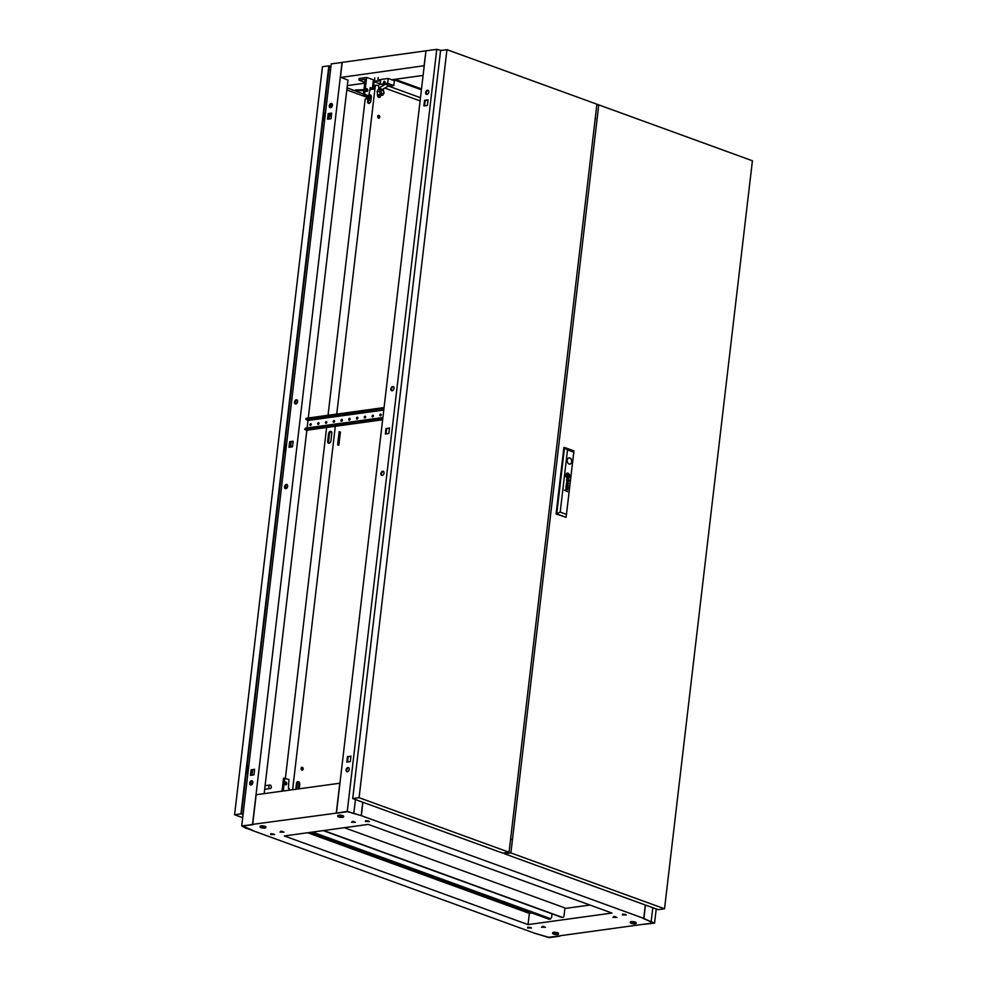 <?xml version="1.0" encoding="UTF-8"?>
<svg xmlns="http://www.w3.org/2000/svg" width="987" height="987" viewBox="0 0 987 987"><rect width="100%" height="100%" fill="white"/><g stroke="black" fill="none" stroke-linecap="round" stroke-linejoin="round"><path stroke-width="1.48" d="M635.27 922.746A2.924 0.728 6.7 0 1 636.109 923.376A2.924 0.728 6.7 0 1 634.271 923.832A2.924 0.728 6.7 0 1 631.137 923.326A2.924 0.728 6.7 0 1 630.298 922.697A2.924 0.728 6.7 0 1 632.136 922.24A2.924 0.728 6.7 0 1 635.27 922.746M636.109 923.376L636.183 922.697A2.924 0.728 -173.3 0 0 635.344 922.08A2.924 0.728 -173.3 0 0 632.211 921.562A2.924 0.728 -173.3 0 0 630.372 922.018L630.298 922.697M557.556 933.443A2.924 0.728 6.7 0 1 558.395 934.072A2.924 0.728 6.7 0 1 556.557 934.529A2.924 0.728 6.7 0 1 553.423 934.01A2.924 0.728 6.7 0 1 552.584 933.394A2.924 0.728 6.7 0 1 554.423 932.937A2.924 0.728 6.7 0 1 557.556 933.443M558.395 934.072L558.469 933.394A2.924 0.728 -173.3 0 0 557.63 932.764A2.924 0.728 -173.3 0 0 554.509 932.259A2.924 0.728 -173.3 0 0 552.658 932.715L552.584 933.394M338.578 816.915A2.924 0.728 -173.3 0 0 341.712 817.421A2.924 0.728 -173.3 0 0 343.55 816.965A2.924 0.728 -173.3 0 0 342.711 816.335A2.924 0.728 -173.3 0 0 339.577 815.83A2.924 0.728 -173.3 0 0 337.739 816.286A2.924 0.728 -173.3 0 0 338.578 816.915M343.55 816.965L343.636 816.286A2.924 0.728 -173.3 0 0 342.797 815.669A2.924 0.728 -173.3 0 0 339.664 815.151A2.924 0.728 -173.3 0 0 337.825 815.607L337.739 816.286M260.864 827.599A2.924 0.728 -173.3 0 0 263.998 828.118A2.924 0.728 -173.3 0 0 265.836 827.661A2.924 0.728 -173.3 0 0 264.997 827.032A2.924 0.728 -173.3 0 0 261.876 826.526A2.924 0.728 -173.3 0 0 260.025 826.983A2.924 0.728 -173.3 0 0 260.864 827.599M265.836 827.661L265.922 826.983A2.924 0.728 -173.3 0 0 265.084 826.353A2.924 0.728 -173.3 0 0 261.95 825.848A2.924 0.728 -173.3 0 0 260.112 826.304L260.025 826.983M622.353 914.924L626.326 914.974L622.353 914.924M365.449 821.48L369.409 821.529L365.449 821.48M270.648 834.533L274.608 834.57L270.648 834.533M527.552 927.977L531.512 928.014L527.552 927.977M613.001 917.367L616.974 917.416L613.001 917.367M541.505 927.212L545.478 927.249L541.505 927.212M351.495 822.245L355.456 822.294L351.495 822.245M280 832.09L283.96 832.127L280 832.09M252.549 830.548L534.954 933.344L548.772 937.305L653.295 922.919L643.758 918.379L361.341 815.657L362.908 802.283M337.073 813.066L347.264 811.351L361.193 815.595L347.424 811.635L252.684 824.367L242.999 826.082L252.549 830.622M337.073 813.14L347.523 811.696L361.341 815.657M284.342 835.952L368.262 824.404L611.965 913.049L528.033 924.597L284.342 835.952M544.059 926.546L542.332 926.349M615.604 916.713L613.828 916.504M252.684 824.367L256.164 794.732L339.787 783.222L336.308 812.856M282.59 831.436L280.814 831.227M354.086 821.591L352.31 821.381M307.673 832.744L529.353 913.382L528.033 924.597M625.61 914.456L622.489 914.098M368.706 821.011L365.585 820.653M273.905 834.064L270.783 833.694M530.809 927.509L527.687 927.138M645.325 905.005L643.758 918.379M529.353 913.382L531.968 913.012M564.885 908.484L589.942 905.042M510.612 838.938L512.45 839.604M370.606 96.664L369.496 96.257M363.45 94.061L347.079 87.794M352.211 89.977L355.431 90.829L363.858 90.533M421.4 89.792L393.233 79.552M420.474 97.713L388.94 86.251M424.225 65.722L340.922 77.43M364.24 83.229L347.325 85.598M391.753 79.75L423.09 75.444M365.807 90.471L366.51 90.446M355.431 90.829L355.53 89.99L363.956 89.694M425.965 50.917L424.077 65.673M340.466 77.183L342.205 62.366L425.816 50.855M421.498 88.953L394.997 79.305M392.16 390.766A2.196 1.468 -70 0 0 393.899 388.792A2.196 1.468 -70 0 0 393.159 386.583A2.196 1.468 -70 0 0 392.653 386.534A2.196 1.468 -70 0 0 390.914 388.496A2.196 1.468 -70 0 0 391.654 390.716A2.196 1.468 -70 0 0 392.16 390.766M391.987 390.778A2.196 1.468 110 0 1 391.605 388.483A2.196 1.468 110 0 1 393.27 386.756A2.196 1.468 110 0 1 393.443 386.744M382.216 475.426A2.196 1.468 -70 0 0 383.955 473.464A2.196 1.468 -70 0 0 383.215 471.243A2.196 1.468 -70 0 0 382.709 471.194A2.196 1.468 -70 0 0 380.97 473.168A2.196 1.468 -70 0 0 381.71 475.376A2.196 1.468 -70 0 0 382.216 475.426M382.031 475.438A2.196 1.468 110 0 1 381.648 473.155A2.196 1.468 110 0 1 383.326 471.416A2.196 1.468 110 0 1 383.499 471.416M426.976 94.431A2.196 1.468 -70 0 0 428.703 92.457A2.196 1.468 -70 0 0 427.976 90.249A2.196 1.468 -70 0 0 427.47 90.199A2.196 1.468 -70 0 0 425.73 92.173A2.196 1.468 -70 0 0 426.47 94.382A2.196 1.468 -70 0 0 426.976 94.431M428.259 90.409A2.196 1.468 -70 0 0 428.087 90.422A2.196 1.468 -70 0 0 426.409 92.149A2.196 1.468 -70 0 0 426.791 94.444M347.399 771.76A2.196 1.468 -70 0 0 349.139 769.798A2.196 1.468 -70 0 0 348.399 767.578A2.196 1.468 -70 0 0 347.905 767.528A2.196 1.468 -70 0 0 346.166 769.502A2.196 1.468 -70 0 0 346.893 771.711A2.196 1.468 -70 0 0 347.399 771.76M348.695 767.75A2.196 1.468 -70 0 0 348.51 767.75A2.196 1.468 -70 0 0 346.844 769.49A2.196 1.468 -70 0 0 347.227 771.772M361.193 815.595L362.76 802.221M386.016 433.922L386.633 428.654L389.47 428.259M428.013 100.18L425.175 100.563L424.558 105.843M350.928 756.35L348.09 756.733L347.473 762.013M347.264 811.351L436.772 49.35L425.977 50.831L336.456 812.832M386.028 428.432L385.362 434.021L388.853 433.54L389.507 427.951L386.633 428.654M427.383 105.449L428.05 99.86L424.558 100.341L423.904 105.93L427.383 105.449M347.486 756.511L346.819 762.1L350.311 761.619L350.965 756.03L348.09 756.733M355.431 799.556L353.864 812.93M436.772 49.35L441.312 50.436M425.175 100.563L424.558 100.341M535.114 933.406L548.871 937.366L559.839 936.169L549.031 937.65L535.114 933.32M284.54 486.788A2.196 1.468 -70 0 0 285.342 488.639A2.196 1.468 -70 0 0 287.649 486.357A2.196 1.468 -70 0 0 286.847 484.506A2.196 1.468 -70 0 0 284.54 486.788M285.675 488.701A2.196 1.468 110 0 1 285.157 487.01A2.196 1.468 110 0 1 287.143 484.666M294.496 402.128A2.196 1.468 -70 0 0 295.298 403.979A2.196 1.468 -70 0 0 297.605 401.697A2.196 1.468 -70 0 0 296.791 399.846A2.196 1.468 -70 0 0 294.496 402.128M295.619 404.041A2.196 1.468 110 0 1 295.101 402.351A2.196 1.468 110 0 1 297.087 400.006M249.736 783.123A2.196 1.468 -70 0 0 250.538 784.973A2.196 1.468 -70 0 0 252.845 782.691A2.196 1.468 -70 0 0 252.043 780.84A2.196 1.468 -70 0 0 249.736 783.123M252.327 781.001A2.196 1.468 -70 0 0 250.353 783.345A2.196 1.468 -70 0 0 250.858 785.035M329.3 105.794A2.196 1.468 -70 0 0 330.102 107.645A2.196 1.468 -70 0 0 332.409 105.362A2.196 1.468 -70 0 0 331.607 103.512A2.196 1.468 -70 0 0 329.3 105.794M331.891 103.672A2.196 1.468 -70 0 0 329.917 106.016A2.196 1.468 -70 0 0 330.435 107.706M291.634 446.914A1.369 0.95 -97.8 0 1 292.596 445.816M331.262 116.725A1.369 0.95 -97.8 0 1 331.57 114.122M332.286 105.954A1.369 0.95 -97.8 0 1 332.101 103.882M340.934 77.356L347.979 80.083L308.277 418.007M307.993 420.425L307.117 427.963M306.846 430.209L264.158 793.634M241.729 825.872L253.141 824.614L242.802 826.033L253.005 830.486L245.06 827.908L241.729 825.872L331.25 63.871L342.193 62.44M292.485 446.803L293.139 441.214L289.66 441.682L289.006 447.271L292.485 446.803M251.117 769.774L250.464 775.363L253.943 774.881L254.597 769.292L251.117 769.774L251.117 775.264M328.202 113.604L327.548 119.193L331.027 118.711L331.681 113.123L328.202 113.604L328.819 113.826L328.19 119.106M342.045 62.391L252.536 824.392M289.66 447.185L290.277 441.917L293.102 441.522M254.56 769.601L251.734 769.996M331.644 113.443L328.819 113.826M330.793 104.178L330.386 107.669M329.67 113.715L329.053 118.983M295.989 400.512L295.569 403.991M291.128 441.794L290.511 447.062M286.033 485.172L285.625 488.664M252.598 769.872L251.969 775.153M251.229 781.507L250.821 784.998M290.277 441.917L289.66 441.682M643.302 918.441L654.566 923.129L643.154 924.387L653.505 922.968L643.29 918.515M645.486 905.067L643.906 918.428M652.802 907.719L651.235 921.093M656.232 908.965L654.566 923.129M732.773 153.627L453.366 51.99M285.897 449.862L285.897 449.862A1.653 1.16 -97.8 0 1 286.267 446.729M284.182 449.973A3.146 2.208 82.2 0 0 285.724 451.318M285.638 452.095A3.788 2.653 -97.8 0 1 283.985 451.713M248.169 770.97A1.653 1.16 82.2 0 0 248.181 770.958A1.653 1.16 -97.8 0 1 248.551 767.824M246.466 771.081A3.146 2.208 82.2 0 0 248.008 772.414M247.922 773.191A3.788 2.653 -97.8 0 1 246.269 772.809M324.859 118.181L324.859 118.181A1.653 1.16 -97.8 0 1 325.229 115.047M323.156 118.292A3.146 2.208 82.2 0 0 324.698 119.637M324.6 120.414A3.788 2.653 -97.8 0 1 322.946 120.032M268.846 786.343A1.764 1.234 82.2 0 0 271.314 787.231A1.764 1.234 82.2 0 0 268.846 786.343M286.255 446.852L285.268 446.988A1.32 0.925 82.2 0 0 284.996 447.086M248.539 767.948L247.54 768.083A1.32 0.925 82.2 0 0 247.281 768.182M325.216 115.171L324.229 115.306A1.32 0.925 82.2 0 0 323.958 115.405M242.691 817.692L234.585 814.744L322.465 66.721L328.831 65.833L330.929 66.598M247.095 765.69A3.788 2.653 -97.8 0 1 248.058 765.986L248.724 766.368M323.785 112.913A3.788 2.653 -97.8 0 1 324.748 113.209L325.402 113.591A3.146 2.208 82.2 0 0 323.687 113.752M328.881 69.485L330.522 70.077M284.824 444.594A3.788 2.653 -97.8 0 1 285.786 444.89L286.44 445.273A3.146 2.208 82.2 0 0 284.725 445.433M243.049 814.633L240.964 813.868L328.831 65.833M243.123 813.991L241.494 813.399L329.214 66.647L330.855 67.239M234.585 814.744L240.964 813.868M248.724 766.381A3.146 2.208 82.2 0 0 246.997 766.529M310.769 832.312A2.196 1.542 82.2 0 0 310.88 832.362L549.352 919.107A2.196 1.542 82.2 0 0 549.895 919.168A2.196 1.542 82.2 0 0 550.943 918.255M310.3 832.386A2.196 1.542 82.2 0 0 310.411 832.423L548.883 919.168A2.196 1.542 82.2 0 0 549.426 919.23A2.196 1.542 82.2 0 0 549.66 919.168M550.203 918.478A2.196 1.542 -97.8 0 1 549.969 918.527A2.196 1.542 -97.8 0 1 549.426 918.465L312.077 832.14M312.546 832.078L549.882 918.403A2.196 1.542 82.2 0 0 550.438 918.465A2.196 1.542 82.2 0 0 551.671 916.849L552.029 913.839M344.352 827.698L564.959 907.941L564.033 915.763A2.196 1.542 -97.8 0 1 562.8 917.392A2.196 1.542 -97.8 0 1 562.245 917.33L323.785 830.585A2.196 1.542 -97.8 0 1 323.674 830.548M565.563 908.398L564.934 908.163M562.565 917.392A2.196 1.542 -97.8 0 1 562.331 917.454A2.196 1.542 -97.8 0 1 561.776 917.392L323.317 830.647A2.196 1.542 -97.8 0 1 323.205 830.61M310.584 425.508A0.987 0.666 110 0 1 311.164 423.892M309.869 424.681A0.987 0.666 110 0 1 311.263 424.496A0.987 0.666 110 0 1 309.869 424.681M318.357 424.435A0.987 0.666 110 0 1 318.937 422.818M317.641 423.608A0.987 0.666 110 0 1 319.035 423.423A0.987 0.666 110 0 1 317.641 423.608M326.117 423.374A0.987 0.666 110 0 1 326.709 421.745M325.414 422.547A0.987 0.666 110 0 1 326.808 422.35A0.987 0.666 110 0 1 325.414 422.547M333.89 422.3A0.987 0.666 110 0 1 334.482 420.684M333.187 421.474A0.987 0.666 110 0 1 334.581 421.276A0.987 0.666 110 0 1 333.187 421.474M341.662 421.227A0.987 0.666 110 0 1 342.255 419.611M340.947 420.4A0.987 0.666 110 0 1 342.353 420.215A0.987 0.666 110 0 1 340.947 420.4M349.435 420.166A0.987 0.666 110 0 1 350.027 418.537M348.719 419.339A0.987 0.666 110 0 1 350.126 419.142A0.987 0.666 110 0 1 348.719 419.339M357.208 419.093A0.987 0.666 110 0 1 357.8 417.476M356.492 418.266A0.987 0.666 110 0 1 357.899 418.069A0.987 0.666 110 0 1 356.492 418.266M364.98 418.019A0.987 0.666 110 0 1 365.572 416.403M364.265 417.193A0.987 0.666 110 0 1 365.659 417.007A0.987 0.666 110 0 1 364.265 417.193M372.753 416.946A0.987 0.666 110 0 1 373.333 415.33M372.037 416.132A0.987 0.666 110 0 1 373.431 415.934A0.987 0.666 110 0 1 372.037 416.132M380.526 415.885A0.987 0.666 110 0 1 381.105 414.269M379.81 415.058A0.987 0.666 110 0 1 381.204 414.861A0.987 0.666 110 0 1 379.81 415.058M383.968 408.433L305.822 419.401L308.067 420.45L307.969 421.301L308.067 420.45L383.783 410.037M307.549 430.11L306.784 430.727M382.796 418.377L304.662 429.345L306.291 430.172L382.648 419.672M307.488 430.628L306.871 430.406M305.822 419.401L305.921 418.55L306.575 418.241L306.476 419.093M384.066 407.582L306.575 418.241M307.13 430.061A1.764 1.234 -97.8 0 1 306.291 430.172M382.894 417.526L305.402 428.198L305.304 429.037M304.662 429.345L305.402 428.198M378.07 115.504A1.493 1.049 -97.8 0 1 378.44 118.144M379.761 117.145A1.493 1.049 -97.8 0 1 377.676 116.38A1.493 1.049 -97.8 0 1 379.761 117.145M301.491 767.442A1.493 1.049 -97.8 0 1 301.849 770.082M303.182 769.07A1.493 1.049 -97.8 0 1 301.097 768.318A1.493 1.049 -97.8 0 1 303.182 769.07M378.49 85.783L376.972 85.227A2.196 1.542 82.2 0 0 376.429 85.166A2.196 1.542 82.2 0 0 375.196 86.782L374.258 86.918L374.011 89.027L370.002 89.583M374.258 86.918A2.196 1.542 -97.8 0 1 375.492 85.289L376.429 85.166M379.736 95.505L379.699 95.85A2.307 1.616 -97.8 0 1 378.86 97.38M297.346 781.766A2.307 1.616 -97.8 0 1 298.79 784.616L298.321 788.625A2.307 1.616 -97.8 0 1 298.259 788.934M337.973 444.927L339.109 432.121M380.649 95.591L380.637 95.714A2.307 1.616 -97.8 0 1 379.329 97.417A2.307 1.616 -97.8 0 1 377.404 94.542L377.527 93.555M377.935 90.212A2.307 1.616 -97.8 0 1 379.181 88.818A2.307 1.616 -97.8 0 1 380.131 89.089M296.371 789.205A2.307 1.616 -97.8 0 1 296.026 787.33L296.495 783.308A2.307 1.616 -97.8 0 1 297.79 781.605A2.307 1.616 -97.8 0 1 299.727 784.48L299.246 788.502A2.307 1.616 -97.8 0 1 299.197 788.81M420.092 100.908L384.794 88.065M375.196 86.782L336.74 414.096M335.309 426.298L292.621 789.711M339.158 431.677L337.628 444.804L338.849 445.248L340.392 432.121L339.158 431.677M331.805 433.342A2.307 1.542 -70 0 0 330.966 431.393A2.307 1.542 -70 0 0 328.548 433.786L327.672 441.201A2.307 1.542 -70 0 0 328.511 443.151A2.307 1.542 -70 0 0 330.941 440.745L331.805 433.342M366.905 95.813L366.547 98.799L365.19 98.996L328.042 415.293M326.611 427.494L285.403 778.212M289.018 788.354L288.944 790.217M368.879 95.529A2.307 1.542 110 0 1 370.483 94.949A2.307 1.542 110 0 1 371.334 96.899L370.853 100.921A2.307 1.542 110 0 1 368.435 103.314A2.307 1.542 110 0 1 367.596 101.365L368.065 97.343A2.307 1.542 110 0 1 368.595 95.899M370.816 101.18A2.196 1.542 82.2 0 0 369.817 100.205L368.731 99.81M329.016 443.2A2.307 1.542 110 0 1 328.597 441.534L329.461 434.132A2.307 1.542 110 0 1 331.385 431.677M368.941 103.364A2.307 1.542 110 0 1 368.509 101.698L368.99 97.676A2.307 1.542 110 0 1 370.902 95.233M339.466 432.244L340.392 432.121M382.549 90.372A1.764 1.234 -97.8 0 1 382.142 93.765A1.764 1.234 -97.8 0 1 382.549 90.372M377.404 95.283L379.242 95.32M378.922 95.825L377.577 96.01M381.772 90.372A1.777 1.246 82.2 0 0 382.253 93.864M382.648 95.307L384.128 92.975L383.289 89.805L380.982 88.966L379.514 91.297L380.34 94.468L382.648 95.307L377.848 94.814L377.022 91.643L378.502 89.311L380.982 88.966M379.514 91.297L377.022 91.643M380.34 94.468L377.848 94.814M384.128 83.414A1.098 0.74 -70 0 0 384.387 81.292A1.098 0.74 -70 0 0 384.128 83.414M387.731 86.412L393.801 85.573L394.381 80.712L388.236 78.479L379.218 79.713L379.07 80.983L374.418 81.008L375.652 81.452L374.098 81.674L373.209 89.138M374.492 80.366L373.308 80.527L372.284 89.274L372.395 88.361L370.236 87.572L368.78 95.875L364.635 94.37L366.621 77.43L359.169 78.454L358.96 80.157L365.178 79.293L363.389 94.542L368.78 95.875M385.041 82.106A1.098 0.74 -70 0 0 384.696 83.044M374.098 81.674L380.254 83.907L378.428 85.314L378.798 88.028L385.485 84.253L389.174 85.598L382.487 89.373L378.798 88.028M393.801 85.573L387.657 83.34L380.192 84.364L380.624 80.774L379.07 80.983M387.657 83.34L388.236 78.479M378.7 95.85L378.305 97.096M380.192 84.364L385.485 84.253M374.776 77.936L374.418 81.008M378.194 77.467L377.836 80.539M366.584 91.433A1.431 0.999 -97.8 0 1 366.905 88.682A1.431 0.999 -97.8 0 1 366.584 91.433M364.376 82.118L358.96 80.157M364.956 81.255L364.487 85.227M374.505 80.292L366.621 77.43M371.272 97.405L370.618 97.158L371.309 97.071M364.635 94.37L363.389 94.542M365.967 89.04A1.431 0.999 -97.8 0 1 366.276 91.248M370.581 95.307L370.618 97.158M370.174 88.176L371.038 89.435M371.149 88.534L372.395 88.361M284.972 782.395A1.431 0.999 -97.8 0 1 285.28 784.603M285.909 782.037A1.431 0.999 -97.8 0 1 285.588 784.788A1.431 0.999 -97.8 0 1 285.909 782.037M296.655 782.666A2.196 1.542 82.2 0 1 297.136 784.69L296.606 789.168M282.011 791.179L283.54 778.163L288.932 779.496L288.401 788.132L289.166 788.403M284.787 777.99L283.257 791.006M568.45 481.557A0.938 0.654 82.2 0 0 568.549 481.533L568.833 481.187A1.135 0.79 82.2 0 0 568.907 480.694L567.907 480.694A1.925 1.357 -97.8 0 1 567.883 480.558L567.87 480.435A5.503 3.849 -97.8 0 1 567.87 480.299L567.685 480.225A3.997 2.801 82.2 0 0 567.685 480.558A1.493 1.049 82.2 0 0 567.772 481.051L568.117 481.483A1.061 0.753 82.2 0 0 568.574 481.533L568.87 481.187A1.135 0.79 82.2 0 0 568.944 480.694M567.907 487.775L567.056 487.677A1.579 1.11 -97.8 0 1 567.031 487.393L566.846 487.319A4.972 3.492 82.2 0 0 566.859 487.677A1.16 0.814 82.2 0 0 566.92 488.084L567.241 488.553A0.938 0.654 82.2 0 0 567.636 488.651L568.056 488.183A1.357 0.95 82.2 0 0 568.093 487.973A1.999 1.394 82.2 0 0 568.105 487.775L567.907 487.775M567.624 488.651L567.624 488.651A1.061 0.74 82.2 0 0 567.661 488.651L568.031 488.195A1.357 0.95 82.2 0 0 568.068 487.985A1.999 1.394 82.2 0 0 568.08 487.788L567.907 487.726M568.08 486.998L567.994 486.616A1.431 0.999 -97.8 0 1 567.92 486.603L566.711 486.147A1.542 1.073 82.2 0 0 566.6 486.11A23.281 16.31 82.2 0 0 566.476 486.073L566.402 486.073A3.738 2.616 82.2 0 0 566.328 486.073L566.316 486.073A1.036 0.728 82.2 0 0 566.18 486.135L566.106 486.196A0.975 0.679 82.2 0 0 566.032 486.295L565.983 486.406A3.368 2.369 82.2 0 0 565.958 486.505L565.933 486.603A8.538 5.984 82.2 0 0 565.909 486.702A1.024 0.716 82.2 0 0 565.896 486.85A2.566 1.801 82.2 0 0 565.884 487.097A1.234 0.864 82.2 0 0 565.97 487.64L566.217 488.059A1.036 0.728 82.2 0 0 566.501 488.22L566.538 487.862A1.098 0.765 -97.8 0 1 566.304 487.726L566.094 487.22A1.32 0.925 -97.8 0 1 566.156 486.665L566.39 486.443A0.925 0.642 -97.8 0 1 566.538 486.455A2.048 1.443 -97.8 0 1 566.661 486.492L567.044 486.912A4.454 3.121 -97.8 0 1 567.056 486.628L567.439 486.776A1.295 0.901 -97.8 0 1 567.636 486.875L567.833 487.171A0.962 0.666 -97.8 0 1 567.907 487.504L568.105 487.578A1.11 0.777 82.2 0 0 567.92 486.949L568.191 486.801M567.994 476.98A2.85 1.999 82.2 0 0 568.278 476.918A1.406 0.987 82.2 0 0 568.487 476.795L568.623 476.536A2.406 1.678 82.2 0 0 568.66 476.166L568.426 476.092A22.356 15.669 -97.8 0 1 568.426 476.388A2.233 1.567 -97.8 0 1 568.413 476.585L568.29 476.696A2.048 1.431 -97.8 0 1 568.216 476.709A2.048 1.431 -97.8 0 1 568.142 476.709A3.43 2.406 -97.8 0 1 567.846 476.709A24.959 17.495 -97.8 0 1 567.537 476.672A4.355 3.06 -97.8 0 1 567.266 476.622A2.023 1.419 -97.8 0 1 567.192 476.598L567.093 476.289A4.614 3.232 -97.8 0 1 567.056 475.586L566.834 475.5A2.418 1.69 82.2 0 0 566.859 475.833A15.57 10.919 82.2 0 0 566.908 476.153A1.789 1.258 82.2 0 0 567.007 476.585A1.073 0.753 82.2 0 0 567.106 476.795L567.278 476.955A3.467 2.43 82.2 0 0 567.439 476.992A2.307 1.616 82.2 0 0 567.599 477.005A6.366 4.466 82.2 0 0 567.932 476.992A2.85 1.999 82.2 0 0 568.006 476.98A2.85 1.999 82.2 0 0 568.302 476.906A1.406 0.987 82.2 0 0 568.524 476.795L568.648 476.548A2.406 1.678 82.2 0 0 568.635 476.178L568.426 476.104M567.932 477.683A3.097 2.171 82.2 0 0 568.142 477.634A2.542 1.789 82.2 0 0 568.586 477.4A2.073 1.456 82.2 0 0 568.894 477.066A1.258 0.876 82.2 0 0 569.117 476.351L568.907 476.265A1.851 1.295 -97.8 0 1 568.894 476.487L568.709 476.943A2.221 1.555 -97.8 0 1 568.352 477.19A2.591 1.814 -97.8 0 1 567.944 477.326A4.479 3.134 -97.8 0 1 567.562 477.338A1.949 1.369 -97.8 0 1 567.328 477.301L567.241 477.264A1.098 0.765 -97.8 0 1 566.834 476.659A4.195 2.949 -97.8 0 1 566.686 476.153A2.06 1.443 -97.8 0 1 566.624 475.796A7.254 5.083 -97.8 0 1 566.587 475.413L566.341 475.327A2.714 1.9 82.2 0 0 566.526 476.499A2.467 1.727 82.2 0 0 566.883 477.252A1.172 0.827 82.2 0 0 567.611 477.683A3.097 2.171 82.2 0 0 567.944 477.683A3.097 2.171 82.2 0 0 568.167 477.634A2.542 1.789 82.2 0 0 568.623 477.387A2.073 1.456 82.2 0 0 568.931 477.054A1.258 0.876 82.2 0 0 569.141 476.351L568.907 476.277M569.376 476.45A1.925 1.345 -97.8 0 1 569.005 477.412A2.665 1.875 -97.8 0 1 568.339 477.942A2.628 1.838 -97.8 0 1 568.018 478.029A2.628 1.838 -97.8 0 1 567.476 477.992A1.888 1.32 -97.8 0 1 566.76 477.474A2.529 1.777 -97.8 0 1 566.316 476.635A2.727 1.912 -97.8 0 1 566.143 475.981A2.603 1.826 -97.8 0 1 566.094 475.24L565.872 475.154A2.677 1.875 82.2 0 0 568.105 478.387A2.677 1.875 82.2 0 0 569.598 476.511L569.376 476.425A1.925 1.345 -97.8 0 1 569.376 476.45L569.598 476.511M567.254 460.176A3.195 2.233 82.2 0 0 569.906 464.149A3.195 2.233 82.2 0 0 571.707 461.793A3.195 2.233 82.2 0 0 569.043 457.82A3.195 2.233 82.2 0 0 567.254 460.176M569.881 464.149A3.195 2.233 82.2 0 0 571.646 461.805A3.195 2.233 82.2 0 0 569.005 457.832M664.535 908.793L752.415 160.77L598.764 104.881L510.884 852.916L664.535 908.793L658.169 909.681L504.517 853.792L510.884 852.916M595.099 119.735A1.875 1.246 -70 0 0 595.383 119.02A1.764 1.172 -70 0 0 595.334 117.663M510.402 840.665A1.875 1.246 -70 0 0 510.698 839.962A1.764 1.172 -70 0 0 510.785 839.246M504.517 853.792L504.628 852.842M596.802 105.153L598.764 104.881M567.513 449.899L563.885 447.543L556.088 514.005L566.057 517.311L556.717 513.919L564.527 447.456L573.866 450.849L573.78 452.182L567.513 449.899L560.197 512.13L566.464 514.4L573.78 452.182M568.82 479.978A1.863 1.308 82.2 0 0 568.759 479.855A1.258 0.888 82.2 0 0 568.87 479.904L567.513 479.04A2.369 1.653 82.2 0 0 567.291 478.979L566.896 479.176A1.135 0.79 82.2 0 0 567.328 481.125L567.365 480.768A1.592 1.11 -97.8 0 1 567.266 480.731L566.92 480.003A1.616 1.135 -97.8 0 1 566.957 479.707L567.266 479.349A0.901 0.629 -97.8 0 1 567.402 479.361A5.293 3.714 -97.8 0 1 567.5 479.398L568.278 479.682A1.863 1.308 -97.8 0 1 568.376 479.719L568.709 480.213A1.061 0.74 -97.8 0 1 568.734 480.41L568.944 480.484A1.11 0.777 82.2 0 0 568.82 479.978L568.783 479.99A1.863 1.308 82.2 0 0 568.722 479.855L568.759 479.855M568.833 479.534L567.476 479.053A2.369 1.653 82.2 0 0 567.266 478.991L567.143 478.979M568.068 484.925L566.119 485.357L568.376 485.259L566.686 483.42L568.598 483.383L566.587 481.298L568.29 483.038L566.341 483.457L568.068 484.925L566.156 484.962M568.068 486.628L567.969 486.628A1.431 0.999 -97.8 0 1 567.895 486.603L566.711 486.147M567.611 491.773L566.205 490.897A1.036 0.728 -97.8 0 1 566.143 490.872A5.823 4.084 -97.8 0 1 566.094 490.835L566.032 490.81A1.012 0.703 -97.8 0 1 565.983 490.761L565.946 490.724A1.049 0.74 -97.8 0 1 565.896 490.662L565.761 490.292A1.271 0.888 -97.8 0 1 565.748 489.762L566.193 489.342A1.641 1.147 -97.8 0 1 566.365 489.392L567.87 489.564L566.402 489.034A1.974 1.382 82.2 0 0 566.341 489.009A8.365 5.86 82.2 0 0 566.217 488.972A0.925 0.642 82.2 0 0 565.983 488.972L565.637 489.318A1.11 0.777 82.2 0 0 565.551 489.737A1.777 1.246 82.2 0 0 565.563 490.194L565.613 490.379A4.429 3.109 82.2 0 0 565.65 490.539A1.012 0.703 82.2 0 0 565.736 490.724L566.168 490.897A1.036 0.728 -97.8 0 1 566.119 490.872A5.823 4.084 -97.8 0 1 566.057 490.847L565.909 490.724A1.049 0.74 -97.8 0 1 565.872 490.662L565.724 490.292A1.271 0.888 -97.8 0 1 565.724 489.774L566.082 489.355M567.204 476.215L568.13 476.548L568.29 475.265L567.352 474.92L567.204 476.215M566.119 475.043A1.703 1.197 -97.8 0 1 566.291 474.377A2.455 1.715 -97.8 0 1 566.661 473.859A2.48 1.74 -97.8 0 1 567.291 473.476A2.949 2.06 -97.8 0 1 567.451 473.452A2.949 2.06 -97.8 0 1 567.932 473.464A1.814 1.271 -97.8 0 1 569.005 474.426A2.788 1.949 -97.8 0 1 569.302 475.265A2.579 1.801 -97.8 0 1 569.388 476.24L569.622 476.326A2.677 1.875 82.2 0 0 567.377 473.094A2.677 1.875 82.2 0 0 565.884 474.969L566.119 475.043A1.703 1.197 -97.8 0 1 566.267 474.389A2.455 1.715 -97.8 0 1 566.624 473.859A2.48 1.74 -97.8 0 1 567.266 473.489A2.949 2.06 -97.8 0 1 567.426 473.452A2.949 2.06 -97.8 0 1 567.439 473.452L567.426 473.452M566.575 475.216A1.283 0.901 -97.8 0 1 566.6 474.92L566.748 474.587A1.357 0.95 -97.8 0 1 566.97 474.377A2.196 1.542 -97.8 0 1 567.069 474.303A2.517 1.764 -97.8 0 1 567.241 474.229A3.294 2.307 -97.8 0 1 567.488 474.155A2.986 2.097 -97.8 0 1 567.574 474.142A2.986 2.097 -97.8 0 1 567.944 474.142A5.774 4.047 -97.8 0 1 568.093 474.167L568.413 474.365A1.308 0.925 -97.8 0 1 568.685 474.883A6.946 4.861 -97.8 0 1 568.759 475.142A1.986 1.394 -97.8 0 1 568.833 475.5A22.047 15.459 -97.8 0 1 568.882 475.759A1.801 1.271 -97.8 0 1 568.907 476.055L569.154 476.153A3.097 2.171 82.2 0 0 569.043 475.278A2.467 1.727 82.2 0 0 568.734 474.451A1.616 1.135 82.2 0 0 568.08 473.822A3.516 2.455 82.2 0 0 567.735 473.785A2.258 1.592 82.2 0 0 567.537 473.785A2.258 1.592 82.2 0 0 567.254 473.871A4.392 3.084 82.2 0 0 566.92 474.044A1.715 1.197 82.2 0 0 566.415 474.698A0.901 0.629 82.2 0 0 566.378 474.858A1.604 1.123 82.2 0 0 566.341 475.129L566.575 475.216M567.944 477.326L567.92 477.326A2.591 1.814 -97.8 0 1 567.895 477.326L567.932 477.326A2.591 1.814 -97.8 0 1 567.932 477.326A2.591 1.814 -97.8 0 1 567.92 477.326A4.479 3.134 -97.8 0 1 567.525 477.338A1.949 1.369 -97.8 0 1 567.291 477.301L567.217 477.264A1.098 0.765 -97.8 0 1 566.797 476.672A4.195 2.949 -97.8 0 1 566.649 476.166A2.06 1.443 -97.8 0 1 566.587 475.808A7.254 5.083 -97.8 0 1 566.55 475.426L566.341 475.339M567.056 475.389A108.915 76.344 -97.8 0 1 567.056 475.092A1.999 1.394 -97.8 0 1 567.069 474.895L567.192 474.784A2.393 1.678 -97.8 0 1 567.266 474.772A1.221 0.864 -97.8 0 1 567.352 474.759A10.783 7.563 -97.8 0 1 567.488 474.759A3.319 2.319 -97.8 0 1 567.698 474.772A98.318 68.917 -97.8 0 1 567.944 474.796A4.195 2.936 -97.8 0 1 568.253 474.858L568.389 475.129A3.282 2.307 -97.8 0 1 568.426 475.512A6.391 4.479 -97.8 0 1 568.426 475.894L568.66 475.968A4.306 3.01 82.2 0 0 568.611 475.475A3.319 2.319 82.2 0 0 568.561 475.24A2.542 1.789 82.2 0 0 568.512 474.994L568.5 474.957A11.289 7.908 82.2 0 0 568.45 474.833L568.241 474.537A2.838 1.986 82.2 0 0 568.093 474.5A2.393 1.678 82.2 0 0 567.833 474.476A17.815 12.486 82.2 0 0 567.611 474.476A2.159 1.518 82.2 0 0 567.513 474.488A2.159 1.518 82.2 0 0 567.439 474.5A6.736 4.725 82.2 0 0 567.229 474.55A1.098 0.765 82.2 0 0 567.13 474.587A2.591 1.814 82.2 0 0 567.007 474.648L566.822 474.981A18.457 12.942 82.2 0 0 566.822 475.302L567.056 475.389A108.915 76.344 -97.8 0 1 567.031 475.092A1.999 1.394 -97.8 0 1 567.044 474.895L567.167 474.784A2.393 1.678 -97.8 0 1 567.229 474.772A1.221 0.864 -97.8 0 1 567.266 474.772L567.229 474.772M556.088 514.005L560.197 512.13M566.057 517.311L566.464 514.4M568.093 478.387A2.677 1.875 82.2 0 0 569.561 476.511M567.981 478.041L568.018 478.029A2.628 1.838 -97.8 0 1 567.981 478.041A2.628 1.838 -97.8 0 1 567.439 477.992A1.888 1.32 -97.8 0 1 566.723 477.486A2.529 1.777 -97.8 0 1 566.279 476.647A2.727 1.912 -97.8 0 1 566.106 475.981A2.603 1.826 -97.8 0 1 566.069 475.24L565.859 475.166M568.623 475.956A4.306 3.01 82.2 0 0 568.574 475.475A3.319 2.319 82.2 0 0 568.537 475.24A2.542 1.789 82.2 0 0 568.475 475.006L568.463 474.957A11.289 7.908 82.2 0 0 568.426 474.833L568.216 474.537A2.838 1.986 82.2 0 0 568.056 474.5A2.393 1.678 82.2 0 0 567.809 474.476A17.815 12.486 82.2 0 0 567.587 474.476A2.159 1.518 82.2 0 0 567.488 474.488M568.179 476.709L568.216 476.709A2.048 1.431 -97.8 0 1 568.179 476.709A2.048 1.431 -97.8 0 1 568.105 476.721A3.43 2.406 -97.8 0 1 567.809 476.709A24.959 17.495 -97.8 0 1 567.513 476.672A4.355 3.06 -97.8 0 1 567.229 476.622A2.023 1.419 -97.8 0 1 567.167 476.598L567.069 476.289A4.614 3.232 -97.8 0 1 567.019 475.586L566.834 475.524M566.55 475.203A1.283 0.901 -97.8 0 1 566.563 474.92L566.711 474.587A1.357 0.95 -97.8 0 1 566.933 474.377A2.196 1.542 -97.8 0 1 567.044 474.315A2.517 1.764 -97.8 0 1 567.217 474.229A3.294 2.307 -97.8 0 1 567.463 474.167A2.986 2.097 -97.8 0 1 567.55 474.155A2.986 2.097 -97.8 0 1 567.562 474.142L567.55 474.155M569.117 476.141A3.097 2.171 82.2 0 0 569.005 475.278A2.467 1.727 82.2 0 0 568.709 474.451A1.616 1.135 82.2 0 0 568.043 473.834A3.516 2.455 82.2 0 0 567.71 473.785A2.258 1.592 82.2 0 0 567.525 473.797M569.585 476.314A2.677 1.875 82.2 0 0 567.365 473.094M568.105 476.536L568.29 475.265L567.352 474.944M565.736 490.724L564.379 490.243M567.796 489.91L566.378 489.034A1.974 1.382 82.2 0 0 566.304 489.009A8.365 5.86 82.2 0 0 566.18 488.972A0.925 0.642 82.2 0 0 565.995 488.96M566.464 488.207L566.501 487.862A1.098 0.765 -97.8 0 1 566.267 487.726L566.057 487.22A1.32 0.925 -97.8 0 1 566.131 486.665M567.574 488.257L567.031 487.689A1.579 1.11 -97.8 0 1 567.007 487.393L566.846 487.331M568.253 483.038L566.378 483.099M568.561 483.383L566.587 481.335M566.661 483.433L568.339 485.259M567.303 481.125L567.365 480.768A1.592 1.11 -97.8 0 1 567.229 480.731L566.896 480.015A1.616 1.135 -97.8 0 1 566.92 479.707L567.229 479.349M568.364 481.175L567.883 480.694A1.925 1.357 -97.8 0 1 567.858 480.558L567.846 480.435A5.503 3.849 -97.8 0 1 567.833 480.299L567.87 480.299M509.045 852.237L502.667 853.113L352.704 798.569L440.584 50.534L446.951 49.658L359.083 797.693L509.045 852.237L596.913 104.203L446.951 49.658M352.704 798.569L359.083 797.693M346.819 89.953L366.732 97.195L346.819 89.977M371.1 98.811L368.941 98.021L371.112 98.786M367.596 101.365L368.509 101.698M368.065 97.343L368.99 97.676M299.246 788.502L298.321 788.625M299.727 784.48L298.79 784.616M380.637 95.714L379.699 95.85M329.461 434.132L328.548 433.786M328.597 441.534L327.672 441.201M270.327 788.527L264.664 789.304M269.846 785.047L265.084 785.701M382.635 419.783L306.723 430.233M382.586 93.814L381.858 93.913M382.105 90.323L381.389 90.422"/></g></svg>
